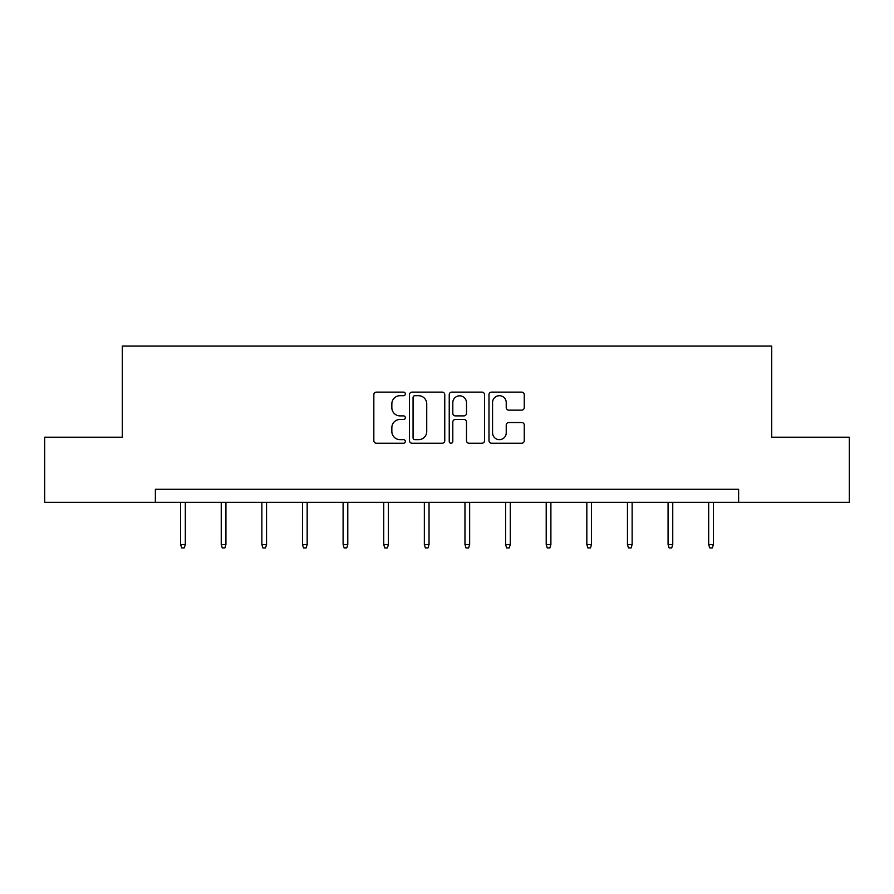 <?xml version="1.0" encoding="UTF-8"?>
<svg xmlns="http://www.w3.org/2000/svg" width="894" height="894" viewBox="0 0 894 894"><rect width="100%" height="100%" fill="white"/><g stroke="black" fill="none" stroke-linecap="round" stroke-linejoin="round"><path stroke-width="1.34" d="M405.34 393.908A1.788 1.788 0 0 0 403.552 392.12L376.396 392.12A2.559 2.559 0 0 0 373.837 394.679L373.837 440.686A2.559 2.559 0 0 0 376.396 443.234L403.552 443.234A1.788 1.788 0 0 0 405.34 441.446A1.788 1.788 0 0 0 403.552 439.658L400.031 439.658A8.18 8.18 0 0 1 391.851 431.478L391.851 427.645A8.18 8.18 0 0 1 400.031 419.465L403.552 419.465A1.788 1.788 0 0 0 405.34 417.677A1.788 1.788 0 0 0 403.552 415.889L400.031 415.889A8.18 8.18 0 0 1 391.851 407.709L391.851 403.876A8.18 8.18 0 0 1 400.031 395.696L403.552 395.696A1.788 1.788 0 0 0 405.34 393.908M521.694 410.145A2.559 2.559 0 0 0 524.253 407.586L524.253 394.679A2.559 2.559 0 0 0 521.694 392.12L491.532 392.12A2.559 2.559 0 0 0 488.984 394.679L488.984 440.686A2.559 2.559 0 0 0 491.532 443.234L521.694 443.234A2.559 2.559 0 0 0 524.253 440.686L524.253 425.097A2.559 2.559 0 0 0 521.694 422.538L508.787 422.538A2.559 2.559 0 0 0 506.227 425.097L506.227 432.819A6.839 6.839 0 0 1 499.4 439.658A6.839 6.839 0 0 1 492.56 432.819L492.56 402.535A6.839 6.839 0 0 1 499.4 395.696A6.839 6.839 0 0 1 506.227 402.535L506.227 407.586A2.559 2.559 0 0 0 508.787 410.145L521.694 410.145M155.366 502.305L44.7 502.305L44.7 437.211L122.299 437.211L122.299 346.079L771.701 346.079L771.701 437.211L849.3 437.211L849.3 502.305L738.634 502.305L738.634 489.286L155.366 489.286L155.366 502.305L738.634 502.305M444.765 394.679A2.559 2.559 0 0 0 442.206 392.12L412.045 392.12A2.559 2.559 0 0 0 409.497 394.679L409.497 440.686A2.559 2.559 0 0 0 412.045 443.234L442.206 443.234A2.559 2.559 0 0 0 444.765 440.686L444.765 394.679M451.794 392.12L481.955 392.12A2.559 2.559 0 0 1 484.503 394.679L484.503 440.686A2.559 2.559 0 0 1 481.955 443.234L469.048 443.234A2.559 2.559 0 0 1 466.489 440.686L466.489 422.024A2.559 2.559 0 0 0 463.93 419.465L455.37 419.465A2.559 2.559 0 0 0 452.811 422.024L452.811 441.446A1.788 1.788 0 0 1 451.023 443.234A1.788 1.788 0 0 1 449.235 441.446L449.235 394.679A2.559 2.559 0 0 1 451.794 392.12M414.861 395.696A1.788 1.788 0 0 0 413.073 397.484L413.073 437.87A1.788 1.788 0 0 0 414.861 439.658L418.571 439.658A8.18 8.18 0 0 0 426.74 431.478L426.74 403.876A8.18 8.18 0 0 0 418.571 395.696L414.861 395.696M466.489 402.669A6.839 6.839 0 0 0 459.65 395.83A6.839 6.839 0 0 0 452.811 402.669L452.811 413.33A2.559 2.559 0 0 0 455.37 415.889L463.93 415.889A2.559 2.559 0 0 0 466.489 413.33L466.489 402.669M185.315 544.547L184.265 547.921L181.661 547.921L180.622 544.547L185.315 544.547L185.315 502.305M180.622 544.547L180.622 502.305M225.925 544.547L224.886 547.921L222.282 547.921L221.243 544.547L225.925 544.547L225.925 502.305M221.243 544.547L221.243 502.305M266.546 544.547L265.507 547.921L262.903 547.921L261.864 544.547L266.546 544.547L266.546 502.305M261.864 544.547L261.864 502.305M307.167 544.547L306.128 547.921L303.524 547.921L302.485 544.547L307.167 544.547L307.167 502.305M302.485 544.547L302.485 502.305M347.788 544.547L346.749 547.921L344.145 547.921L343.106 544.547L347.788 544.547L347.788 502.305M343.106 544.547L343.106 502.305M388.409 544.547L387.37 547.921L384.766 547.921L383.727 544.547L388.409 544.547L388.409 502.305M383.727 544.547L383.727 502.305M429.031 544.547L427.991 547.921L425.388 547.921L424.348 544.547L429.031 544.547L429.031 502.305M424.348 544.547L424.348 502.305M469.652 544.547L468.612 547.921L466.009 547.921L464.969 544.547L469.652 544.547L469.652 502.305M464.969 544.547L464.969 502.305M510.273 544.547L509.234 547.921L506.63 547.921L505.591 544.547L510.273 544.547L510.273 502.305M505.591 544.547L505.591 502.305M550.894 544.547L549.855 547.921L547.251 547.921L546.212 544.547L550.894 544.547L550.894 502.305M546.212 544.547L546.212 502.305M591.515 544.547L590.476 547.921L587.872 547.921L586.833 544.547L591.515 544.547L591.515 502.305M586.833 544.547L586.833 502.305M632.136 544.547L631.097 547.921L628.493 547.921L627.454 544.547L632.136 544.547L632.136 502.305M627.454 544.547L627.454 502.305M672.757 544.547L671.718 547.921L669.114 547.921L668.075 544.547L672.757 544.547L672.757 502.305M668.075 544.547L668.075 502.305M713.378 544.547L712.339 547.921L709.735 547.921L708.685 544.547L713.378 544.547L713.378 502.305M708.685 544.547L708.685 502.305"/></g></svg>
